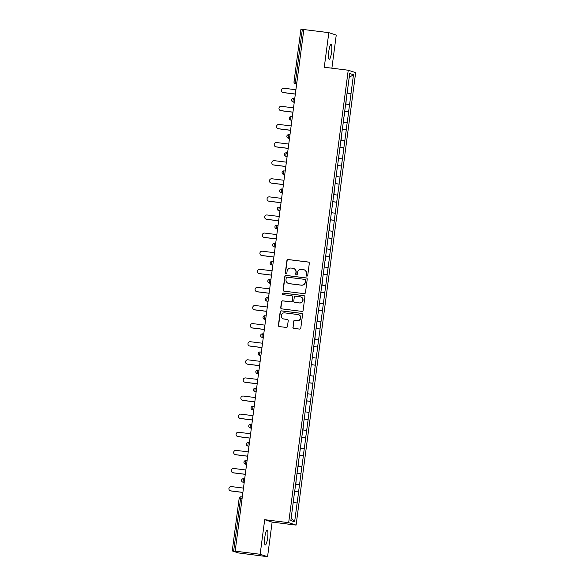 <?xml version="1.0" encoding="UTF-8"?>
<svg xmlns="http://www.w3.org/2000/svg" width="586" height="586" viewBox="0 0 586 586"><rect width="100%" height="100%" fill="white"/><g stroke="black" fill="none" stroke-linecap="round" stroke-linejoin="round"><path stroke-width="0.88" d="M306.837 276.131A0.806 0.791 -71.9 0 0 307.731 275.427L309.32 263.319A1.15 1.128 -71.9 0 0 308.353 262.045L288.187 259.532A1.15 1.128 -71.9 0 0 286.92 260.536L285.323 272.637A0.806 0.791 -71.9 0 0 286.005 273.537A0.806 0.791 -71.9 0 0 286.891 272.834L287.096 271.267A3.677 3.611 -71.9 0 1 291.161 268.066L292.846 268.278A3.677 3.611 -71.9 0 1 295.945 272.365L295.74 273.933A0.806 0.791 -71.9 0 0 296.421 274.834A0.806 0.791 -71.9 0 0 297.307 274.131L297.52 272.563A3.677 3.611 -71.9 0 1 301.578 269.362L303.262 269.575A3.677 3.611 -71.9 0 1 306.368 273.662L306.156 275.23A0.806 0.791 -71.9 0 0 306.837 276.131M264.85 537.047A7.501 1.428 -82.9 0 1 267.157 530.059A7.501 1.428 -82.9 0 1 267.619 537.948A7.501 1.428 -82.9 0 1 265.304 544.936A7.501 1.428 -82.9 0 1 264.85 537.047M328.783 51.407A7.501 1.428 -82.9 0 1 331.09 44.419A7.501 1.428 -82.9 0 1 331.551 52.308A7.501 1.428 -82.9 0 1 329.244 59.296A7.501 1.428 -82.9 0 1 328.783 51.407M292.897 327.105A1.15 1.128 -71.9 0 0 293.864 328.387L299.527 329.09A1.15 1.128 -71.9 0 0 300.794 328.094L302.566 314.645A1.15 1.128 -71.9 0 0 301.592 313.371L281.434 310.858A1.15 1.128 -71.9 0 0 280.159 311.862L278.394 325.303A1.15 1.128 -71.9 0 0 279.361 326.585L286.195 327.435A1.15 1.128 -71.9 0 0 287.462 326.431L288.224 320.681A1.15 1.128 -71.9 0 0 287.25 319.399L283.866 318.982A3.077 3.018 -71.9 0 1 281.317 315.275A3.077 3.018 -71.9 0 1 284.664 312.88L297.937 314.536A3.077 3.018 -71.9 0 1 300.486 318.242A3.077 3.018 -71.9 0 1 297.139 320.63L294.926 320.359A1.15 1.128 -71.9 0 0 293.652 321.355L293.11 327.178A1.15 1.128 -71.9 0 0 293.769 328.372M264.704 519.687L260.155 554.275L235.162 551.162L303.834 29.542L328.827 32.655L324.27 67.243L348.238 70.225L288.671 522.668L264.704 519.687L272.124 522.111L296.091 525.093L288.671 522.668M304.185 293.659A1.15 1.128 -71.9 0 0 305.46 292.656L307.225 279.214A1.15 1.128 -71.9 0 0 306.258 277.94L286.093 275.427A1.15 1.128 -71.9 0 0 284.825 276.424L283.053 289.872A1.15 1.128 -71.9 0 0 284.027 291.147L304.185 293.659M283.185 294.692A0.806 0.791 -71.9 0 1 283.646 293.176L304.141 295.725A1.15 1.128 -71.9 0 1 304.896 296.934L303.123 310.375A1.15 1.128 -71.9 0 1 301.856 311.378L281.69 308.866A1.15 1.128 -71.9 0 1 280.723 307.584L281.478 301.834A1.15 1.128 -71.9 0 1 282.752 300.83L290.927 301.849A1.15 1.128 -71.9 0 0 292.202 300.852L292.7 297.036A1.15 1.128 -71.9 0 0 291.733 295.754L283.221 294.699A0.806 0.791 -71.9 0 1 282.555 293.725A0.806 0.791 -71.9 0 1 283.426 293.103L303.929 295.652A1.15 1.128 -71.9 0 1 304.134 295.696L303.929 295.652M296.091 525.093L355.658 72.649L348.238 70.225M294.619 491.464L298.611 491.962L294.633 491.324M298.611 491.962L294.612 521.826L290.854 520.595L294.721 490.687M294.787 490.709L299.49 454.472M299.556 454.494L304.259 418.258M304.324 418.279L306.639 400.15M306.705 400.172L311.408 363.935M311.474 363.957L318.557 309.62M318.623 309.635L323.325 273.406M323.391 273.428L325.713 255.298M325.772 255.32L330.475 219.083M330.541 219.105L335.243 182.869M335.309 182.891L337.631 164.761M337.697 164.783L342.4 128.546M342.466 128.568L347.168 92.332M347.227 92.354L349.71 73.492L353.475 74.722L350.992 93.584L347.08 92.969M347.066 93.108L350.992 93.584M351.058 93.606L348.611 111.692L344.7 111.076M344.678 111.215L348.611 111.692M348.677 111.714L346.223 129.799L342.312 129.184M342.297 129.323L346.223 129.799M346.289 129.821L343.843 147.906L339.931 147.291M339.909 147.43L343.843 147.906M343.909 147.928L341.455 166.014L337.543 165.399M337.529 165.538L341.455 166.014M341.521 166.036L339.074 184.121L335.163 183.506M335.141 183.645L339.074 184.121M339.14 184.143L336.694 202.229L332.775 201.613M332.76 201.752L336.694 202.229M336.752 202.251L334.306 220.336L330.394 219.721M330.379 219.86L334.306 220.336M334.372 220.358L331.925 238.443L328.014 237.828M327.992 237.967L331.925 238.443M331.991 238.465L329.537 256.551L325.626 255.935M325.611 256.075L329.537 256.551M329.603 256.565L327.156 274.658L323.245 274.043M323.223 274.182L327.156 274.658M327.222 274.673L324.769 292.758L320.857 292.15M320.842 292.282L324.769 292.758M324.834 292.78L322.388 310.866L318.476 310.258M318.454 310.39L322.388 310.866M322.454 310.888L320 328.973L316.088 328.365M316.074 328.497L320 328.973M320.066 328.995L317.619 347.08L313.708 346.473M313.686 346.604L317.619 347.08M317.685 347.102L315.239 365.188L311.327 364.58M311.305 364.712L315.239 365.188M315.297 365.21L312.851 383.295L308.939 382.68M308.925 382.819L312.851 383.295M312.917 383.317L310.47 401.403L306.559 400.787M306.537 400.927L310.47 401.403M310.536 401.425L308.082 419.51L304.171 418.895M304.156 419.034L308.082 419.51M308.148 419.532L305.702 437.617L301.79 437.002M301.768 437.141L305.702 437.617M305.767 437.639L303.314 455.725L299.402 455.11M299.387 455.249L303.314 455.725M303.38 455.747L300.933 473.832L297.021 473.217M296.999 473.356L300.933 473.832M300.999 473.854L298.552 491.94M299.483 484.856L295.637 484.256M301.863 466.749L298.018 466.148M304.251 448.642L300.406 448.041M306.632 430.534L302.786 429.934M309.02 412.427L305.174 411.826M311.4 394.327L307.555 393.719M313.781 376.219L309.935 375.611M316.169 358.112L312.323 357.504M318.55 340.005L314.704 339.397M320.938 321.897L317.092 321.289M323.318 303.79L319.473 303.189M325.706 285.682L321.861 285.082M328.087 267.575L324.241 266.974M330.467 249.468L326.622 248.867M332.855 231.36L329.01 230.759M335.236 213.253L331.39 212.652M337.624 195.145L333.778 194.545M340.005 177.038L336.159 176.437M342.392 158.931L338.547 158.33M344.773 140.823L340.927 140.222M347.161 122.716L343.315 122.115M349.542 104.608L345.696 104.008M303.826 29.608L302.332 29.425L295.41 82.003L296.904 82.187M300.948 29.315L302.332 29.425M353.475 74.722L349.197 77.411M331.888 68.188L336.247 35.079L328.827 32.655M260.155 554.275L267.575 556.7L238.392 552.935L232.239 550.921L235.162 551.162M267.575 556.7L272.124 522.111M297.095 502.964L293.249 502.363M294.612 521.826L291.198 517.936M306.808 276.123A0.806 0.791 -71.9 0 1 306.375 275.303L306.581 273.735A3.677 3.611 -71.9 0 0 304.141 269.794L303.922 269.721M293.505 268.425L293.725 268.498A3.677 3.611 -71.9 0 1 296.164 272.439L295.959 274.006A0.806 0.791 -71.9 0 0 296.384 274.827M308.661 262.132A1.15 1.128 -71.9 0 0 308.566 262.11L288.407 259.605A1.15 1.128 -71.9 0 0 287.133 260.602L285.543 272.71A0.806 0.791 -71.9 0 0 285.968 273.53M306.573 278.02A1.15 1.128 -71.9 0 0 306.478 278.006L286.312 275.501A1.15 1.128 -71.9 0 0 285.045 276.497L283.272 289.938A1.15 1.128 -71.9 0 0 283.932 291.132M305.496 280.276A0.806 0.791 -71.9 0 0 304.815 279.375L287.118 277.178A0.806 0.791 -71.9 0 0 286.232 277.874L286.012 279.529A3.677 3.611 -71.9 0 0 289.118 283.617L301.211 285.126A3.677 3.611 -71.9 0 0 305.277 281.925L305.709 280.342A0.806 0.791 -71.9 0 0 305.174 279.478L304.962 279.412M288.451 283.47L288.671 283.543A3.677 3.611 -71.9 0 0 289.33 283.69L289.118 283.617M305.709 280.342L305.496 281.998A3.677 3.611 -71.9 0 1 301.431 285.199L289.33 283.69M291.938 295.805L292.158 295.871A1.15 1.128 -71.9 0 1 292.919 297.102L292.414 300.926A1.15 1.128 -71.9 0 1 291.147 301.922L282.965 300.904A1.15 1.128 -71.9 0 0 281.698 301.907L280.943 307.657A1.15 1.128 -71.9 0 0 281.595 308.851M299.417 302.911A3.077 3.018 -71.9 0 0 300.772 296.934A3.077 3.018 -71.9 0 0 300.215 296.809L295.542 296.23A1.15 1.128 -71.9 0 0 294.267 297.227L293.769 301.05A1.15 1.128 -71.9 0 0 294.736 302.325L299.629 302.977A3.077 3.018 -71.9 0 0 300.984 297.007L300.772 296.934M294.531 302.281L294.743 302.347A1.15 1.128 -71.9 0 0 294.956 302.398L294.736 302.325M299.629 302.977L294.956 302.398M298.494 314.66L298.714 314.733A3.077 3.018 -71.9 0 1 297.351 320.703L295.139 320.425A1.15 1.128 -71.9 0 0 293.872 321.428L293.11 327.178M283.309 318.857L283.529 318.923A3.077 3.018 -71.9 0 0 284.078 319.048L283.866 318.982M287.565 319.487A1.15 1.128 -71.9 0 0 287.47 319.473L284.078 319.048M301.907 313.459A1.15 1.128 -71.9 0 0 301.812 313.437L281.646 310.932A1.15 1.128 -71.9 0 0 280.379 311.928L278.606 325.377A1.15 1.128 -71.9 0 0 279.266 326.563M283.177 92.515L283.507 92.625A2.168 2.124 108.1 0 1 283.111 92.537L282.789 92.427A2.168 2.124 -71.9 0 0 283.177 92.515L295.344 94.031M295.908 89.739L283.741 88.222A2.168 2.124 -71.9 0 0 282.789 92.427M346.443 97.803L347.037 93.335M346.245 99.312L345.93 103.825M283.507 92.625L295.337 94.097M280.797 110.622L281.119 110.732A2.168 2.124 108.1 0 1 280.731 110.644L280.408 110.534A2.168 2.124 -71.9 0 0 280.797 110.622L292.963 112.138M293.527 107.846L281.361 106.33A2.168 2.124 -71.9 0 0 280.408 110.534M344.334 115.947L344.649 111.443M343.865 117.42L343.543 121.925M281.119 110.732L292.949 112.204M278.409 128.73L278.738 128.839A2.168 2.124 108.1 0 1 278.343 128.752L278.02 128.642A2.168 2.124 -71.9 0 0 278.409 128.73L290.575 130.246M291.139 125.953L278.98 124.437A2.168 2.124 -71.9 0 0 278.02 128.642M341.675 134.018L342.268 129.55M341.477 135.527L341.162 140.032M278.738 128.839L290.568 130.312M276.028 146.837L276.35 146.947A2.168 2.124 108.1 0 1 275.962 146.859L275.64 146.749A2.168 2.124 -71.9 0 0 276.028 146.837L288.195 148.353M288.759 144.061L276.592 142.544A2.168 2.124 -71.9 0 0 275.64 146.749M339.565 152.162L339.88 147.657M339.096 153.635L338.781 158.139M276.35 146.947L288.187 148.419M273.647 164.944L273.97 165.054A2.168 2.124 108.1 0 1 273.581 164.966L273.252 164.856A2.168 2.124 -71.9 0 0 273.647 164.944L285.807 166.461M286.378 162.168L274.211 160.652A2.168 2.124 -71.9 0 0 273.252 164.856M336.913 170.233L337.499 165.757M336.708 171.742L336.393 176.247M273.97 165.054L285.8 166.527M271.259 183.052L271.582 183.162A2.168 2.124 108.1 0 1 271.193 183.074L270.871 182.964A2.168 2.124 -71.9 0 0 271.259 183.052L283.426 184.568M283.99 180.268L271.823 178.759A2.168 2.124 -71.9 0 0 270.871 182.964M334.525 188.333L335.111 183.865M334.328 189.842L334.013 194.354M271.582 183.162L283.419 184.634M268.879 201.159L269.201 201.269A2.168 2.124 108.1 0 1 268.813 201.181L268.483 201.071A2.168 2.124 -71.9 0 0 268.879 201.159L281.038 202.675M281.61 198.376L269.443 196.867A2.168 2.124 -71.9 0 0 268.483 201.071M332.416 206.484L332.731 201.972M331.947 207.949L331.625 212.462M269.201 201.269L281.031 202.741M266.491 219.267L266.82 219.369A2.168 2.124 108.1 0 1 266.425 219.289L266.103 219.179A2.168 2.124 -71.9 0 0 266.491 219.267L278.658 220.783M279.222 216.483L267.055 214.974A2.168 2.124 -71.9 0 0 266.103 219.179M329.757 224.548L330.35 220.08M329.559 226.057L329.244 230.569M266.82 219.369L278.65 220.841M264.11 237.374L264.433 237.477A2.168 2.124 108.1 0 1 264.044 237.389L263.715 237.286A2.168 2.124 -71.9 0 0 264.11 237.374L276.277 238.89M276.841 234.59L264.674 233.082A2.168 2.124 -71.9 0 0 263.715 237.286M327.376 242.655L327.962 238.187M327.178 244.164L326.856 248.676M264.433 237.477L276.262 238.949M261.722 255.481L262.052 255.584A2.168 2.124 108.1 0 1 261.656 255.496L261.334 255.393A2.168 2.124 -71.9 0 0 261.722 255.481L273.889 256.998M274.453 252.698L262.294 251.189A2.168 2.124 -71.9 0 0 261.334 255.393M325.259 260.807L325.582 256.294M324.791 262.272L324.476 266.784M262.052 255.584L273.882 257.056M259.342 273.589L259.664 273.691A2.168 2.124 108.1 0 1 259.276 273.603L258.953 273.501A2.168 2.124 -71.9 0 0 259.342 273.589L271.508 275.098M272.072 270.805L259.906 269.296A2.168 2.124 -71.9 0 0 258.953 273.501M322.608 278.87L323.194 274.402M322.41 280.379L322.088 284.891M259.664 273.691L271.501 275.164M256.954 291.696L257.283 291.799A2.168 2.124 108.1 0 1 256.888 291.711L256.565 291.608A2.168 2.124 -71.9 0 0 256.954 291.696L269.12 293.205M269.685 288.913L257.525 287.396A2.168 2.124 -71.9 0 0 256.565 291.608M320.491 297.021L320.813 292.509M320.022 298.486L319.707 302.999M257.283 291.799L269.113 293.271M254.573 309.804L254.895 309.906A2.168 2.124 108.1 0 1 254.507 309.818L254.185 309.716A2.168 2.124 -71.9 0 0 254.573 309.804L266.74 311.312M267.304 307.02L255.137 305.504A2.168 2.124 -71.9 0 0 254.185 309.716M317.839 315.085L318.425 310.617M317.641 316.594L317.326 321.106M254.895 309.906L266.733 311.378M252.192 327.911L252.515 328.014A2.168 2.124 108.1 0 1 252.126 327.926L251.797 327.823A2.168 2.124 -71.9 0 0 252.192 327.911L264.352 329.42M264.923 325.127L252.756 323.611A2.168 2.124 -71.9 0 0 251.797 327.823M315.458 333.192L316.044 328.724M315.253 334.701L314.938 339.213M252.515 328.014L264.345 329.486M249.804 346.018L250.127 346.121A2.168 2.124 108.1 0 1 249.739 346.033L249.416 345.93A2.168 2.124 -71.9 0 0 249.804 346.018L261.971 347.527M262.535 343.235L250.369 341.719A2.168 2.124 -71.9 0 0 249.416 345.93M313.342 351.344L313.656 346.831M312.873 352.809L312.558 357.321M250.127 346.121L261.964 347.593M247.424 364.126L247.746 364.228A2.168 2.124 108.1 0 1 247.358 364.14L247.028 364.038A2.168 2.124 -71.9 0 0 247.424 364.126L259.591 365.635M260.155 361.342L247.988 359.826A2.168 2.124 -71.9 0 0 247.028 364.038M310.69 369.407L311.276 364.939M310.492 370.916L310.17 375.428M247.746 364.228L259.576 365.701M245.036 382.226L245.366 382.336A2.168 2.124 108.1 0 1 244.97 382.248L244.648 382.145A2.168 2.124 -71.9 0 0 245.036 382.226L257.203 383.742M257.767 379.45L245.6 377.933A2.168 2.124 -71.9 0 0 244.648 382.145M308.573 387.558L308.895 383.046M308.104 389.023L307.789 393.536M245.366 382.336L257.195 383.808M242.655 400.333L242.978 400.443A2.168 2.124 108.1 0 1 242.589 400.355L242.267 400.245A2.168 2.124 -71.9 0 0 242.655 400.333L254.822 401.85M255.386 397.557L243.219 396.041A2.168 2.124 -71.9 0 0 242.267 400.245M305.921 405.622L306.507 401.154M305.724 407.131L305.401 411.643M242.978 400.443L254.807 401.915M240.267 418.441L240.597 418.55A2.168 2.124 108.1 0 1 240.201 418.463L239.879 418.353A2.168 2.124 -71.9 0 0 240.267 418.441L252.434 419.957M252.998 415.664L240.839 414.148A2.168 2.124 -71.9 0 0 239.879 418.353M303.533 423.729L304.127 419.261M303.336 425.238L303.021 429.75M240.597 418.55L252.427 420.023M237.887 436.548L238.209 436.658A2.168 2.124 108.1 0 1 237.821 436.57L237.498 436.46A2.168 2.124 -71.9 0 0 237.887 436.548L250.054 438.064M250.618 433.772L238.451 432.256A2.168 2.124 -71.9 0 0 237.498 436.46M301.424 441.873L301.739 437.368M300.955 443.346L300.64 447.851M238.209 436.658L250.046 438.13M235.506 454.655L235.828 454.765A2.168 2.124 108.1 0 1 235.44 454.677L235.111 454.568A2.168 2.124 -71.9 0 0 235.506 454.655L247.666 456.172M248.237 451.879L236.07 450.363A2.168 2.124 -71.9 0 0 235.111 454.568M298.772 459.944L299.358 455.476M298.567 461.453L298.252 465.958M235.828 454.765L247.658 456.238M233.118 472.763L233.44 472.873A2.168 2.124 108.1 0 1 233.052 472.785L232.73 472.675A2.168 2.124 -71.9 0 0 233.118 472.763L245.285 474.279M245.849 469.987L233.682 468.47A2.168 2.124 -71.9 0 0 232.73 472.675M296.655 478.088L296.97 473.576M296.186 479.56L295.871 484.065M233.44 472.873L245.278 474.345M230.738 490.87L231.06 490.98A2.168 2.124 108.1 0 1 230.672 490.892L230.342 490.782A2.168 2.124 -71.9 0 0 230.738 490.87L242.897 492.387M243.468 488.094L231.302 486.578A2.168 2.124 -71.9 0 0 230.342 490.782M294.004 496.159L294.59 491.683M293.806 497.661L293.483 502.173M231.06 490.98L242.89 492.452M300.918 29.3L293.996 81.879A1.758 1.758 0 0 0 295.19 83.776A1.758 1.721 -71.9 0 1 294.026 81.894L295.41 82.003L295.505 83.849L296.633 84.223L295.19 83.776A1.758 1.721 -71.9 0 0 295.505 83.849L296.663 83.996M242.077 498.649L240.582 498.466L233.66 551.045M232.239 550.921L239.161 498.342A1.758 1.758 0 0 1 241.124 496.825L242.296 496.972L241.124 496.825L240.582 498.466L239.198 498.356M294.282 102.103L293.125 101.957L293.029 100.111L293.571 98.47L294.743 98.616L293.579 98.477A1.758 1.758 0 0 0 292.802 101.883A1.758 1.721 -71.9 0 0 293.125 101.957L294.253 102.33M291.198 116.585L292.355 116.724L291.198 116.585M291.901 120.211L290.737 120.064L291.872 120.43M288.81 134.692L289.975 134.831L288.81 134.692M289.513 138.318L288.356 138.171L289.484 138.538M286.429 152.799L287.587 152.939L286.429 152.799M287.133 156.425L285.968 156.279L287.103 156.645M284.745 174.533L283.587 174.386L283.492 172.54L284.034 170.9L285.206 171.046L284.042 170.9A1.758 1.758 0 0 0 283.272 174.313A1.758 1.721 -71.9 0 0 283.587 174.386L284.715 174.753M282.364 192.64L281.199 192.494L281.646 189.007L282.818 189.153L281.661 189.007A1.758 1.758 0 0 0 279.69 190.523A1.758 1.721 -71.9 0 0 281.199 192.494L282.335 192.86M279.976 210.74L278.819 210.601L279.266 207.114L280.438 207.261L279.28 207.114A1.758 1.758 0 0 0 278.504 210.528A1.758 1.721 -71.9 0 0 278.819 210.601L279.947 210.967M277.596 228.848L276.438 228.708L276.343 226.863L276.885 225.222L278.057 225.368L276.892 225.222A1.758 1.758 0 0 0 276.116 228.635A1.758 1.721 -71.9 0 0 276.438 228.708L277.566 229.075M275.215 246.955L274.05 246.816L274.497 243.329L275.669 243.476L274.512 243.329A1.758 1.758 0 0 0 273.735 246.743A1.758 1.721 -71.9 0 0 274.05 246.816L275.178 247.182M272.827 265.062L271.67 264.923L271.574 263.07L272.116 261.437L273.288 261.583L272.124 261.437A1.758 1.758 0 0 0 271.347 264.85A1.758 1.721 -71.9 0 0 271.67 264.923L272.798 265.29M270.446 283.17L269.282 283.031L269.728 279.544L270.9 279.69L269.743 279.544A1.758 1.758 0 0 0 268.967 282.957A1.758 1.721 -71.9 0 0 269.282 283.031L270.417 283.397M268.058 301.277L266.901 301.131L266.806 299.285L267.348 297.651L268.52 297.798L267.355 297.651A1.758 1.758 0 0 0 266.586 301.065A1.758 1.721 -71.9 0 0 266.901 301.131L268.029 301.504M264.975 315.759L266.132 315.905L264.975 315.759M265.678 319.385L264.198 319.172A1.758 1.721 -71.9 0 0 264.513 319.238L264.96 315.759A1.758 1.758 0 0 0 264.198 319.172A1.758 1.721 -71.9 0 1 263.033 317.29M262.594 333.866L263.751 334.013L262.594 333.866M263.29 337.492L262.132 337.346L263.26 337.719M260.206 351.974L261.363 352.12L260.206 351.974M260.909 355.599L259.752 355.453L260.88 355.827M258.521 373.707L257.364 373.56L257.269 371.714L257.811 370.074L258.983 370.227M255.884 371.605A1.758 1.721 -71.9 0 0 257.364 373.56L258.492 373.934M256.141 391.814L254.983 391.668L254.888 389.822L255.43 388.181L256.602 388.335L255.437 388.188A1.758 1.758 0 0 0 254.661 391.602A1.758 1.721 -71.9 0 0 254.983 391.668L256.111 392.041M253.76 409.922L252.595 409.775L253.042 406.288L254.214 406.435L253.057 406.296A1.758 1.758 0 0 0 251.086 407.805A1.758 1.721 -71.9 0 0 252.595 409.775L252.28 409.702A1.758 1.758 0 0 1 251.086 407.805M251.372 428.029L250.215 427.883L250.119 426.037L250.662 424.396L251.834 424.542L250.669 424.403A1.758 1.758 0 0 0 249.9 427.809A1.758 1.721 -71.9 0 0 250.215 427.883L251.343 428.249M248.991 446.136L247.827 445.99L248.274 442.503L249.446 442.65L248.288 442.511A1.758 1.758 0 0 0 247.512 445.917A1.758 1.721 -71.9 0 0 247.827 445.99L248.962 446.356M245.9 460.618L247.065 460.757L245.9 460.618M246.603 464.244L245.446 464.097L246.574 464.464M244.223 482.351L243.058 482.205L243.505 478.718L244.677 478.865L243.52 478.725A1.758 1.758 0 0 0 242.743 482.132A1.758 1.721 -71.9 0 0 243.058 482.205L244.194 482.571M291.638 100.001A1.758 1.721 -71.9 0 0 292.802 101.883L294.245 102.36M290.641 118.218L291.183 116.577A1.758 1.758 0 0 0 290.422 119.991A1.758 1.721 -71.9 0 0 290.737 120.064L290.641 118.218M289.257 118.108A1.758 1.721 -71.9 0 0 290.422 119.991L291.865 120.467M288.261 136.326L288.803 134.685A1.758 1.758 0 0 0 288.041 138.098A1.758 1.721 -71.9 0 0 288.356 138.171L288.261 136.326M286.869 136.216A1.758 1.721 -71.9 0 0 288.041 138.098L289.484 138.574M285.873 154.433L286.415 152.792A1.758 1.758 0 0 0 285.653 156.206A1.758 1.721 -71.9 0 0 285.968 156.279L285.873 154.433M284.488 154.323A1.758 1.721 -71.9 0 0 285.653 156.206L287.096 156.682M282.108 172.431A1.758 1.721 -71.9 0 0 283.272 174.313L284.715 174.789M277.339 208.645A1.758 1.721 -71.9 0 0 278.504 210.528L279.947 210.997M274.951 226.753A1.758 1.721 -71.9 0 0 276.116 228.635L277.559 229.104M272.571 244.86A1.758 1.721 -71.9 0 0 273.735 246.743L275.178 247.211M270.183 262.968A1.758 1.721 -71.9 0 0 271.347 264.85L272.79 265.319M267.802 281.075A1.758 1.721 -71.9 0 0 268.967 282.957L270.41 283.426M265.414 299.182A1.758 1.721 -71.9 0 0 266.586 301.065L268.029 301.534M262.037 335.5L262.579 333.866A1.758 1.758 0 0 0 261.817 337.28A1.758 1.721 -71.9 0 0 262.132 337.346L262.037 335.5M260.653 335.397A1.758 1.721 -71.9 0 0 261.817 337.28L263.26 337.748M259.657 353.607L260.191 351.974A1.758 1.758 0 0 0 259.43 355.387A1.758 1.721 -71.9 0 0 259.752 355.453L259.657 353.607M258.265 353.505A1.758 1.721 -71.9 0 0 259.43 355.387L260.873 355.856M253.496 389.712A1.758 1.721 -71.9 0 0 254.661 391.602L256.104 392.071M248.728 425.927A1.758 1.721 -71.9 0 0 249.9 427.809L251.343 428.285M246.347 444.034A1.758 1.721 -71.9 0 0 247.512 445.917L248.955 446.393M245.351 462.251L245.893 460.611A1.758 1.758 0 0 0 245.131 464.024A1.758 1.721 -71.9 0 0 245.446 464.097L245.351 462.251M243.966 462.142A1.758 1.721 -71.9 0 0 245.131 464.024L246.574 464.5M241.579 480.249A1.758 1.721 -71.9 0 0 242.743 482.132L244.186 482.608M282.327 192.897L280.884 192.42A1.758 1.758 0 0 1 279.69 190.523M258.983 370.22L257.811 370.074A1.758 1.758 0 0 0 257.049 373.494L258.492 373.963"/></g></svg>
